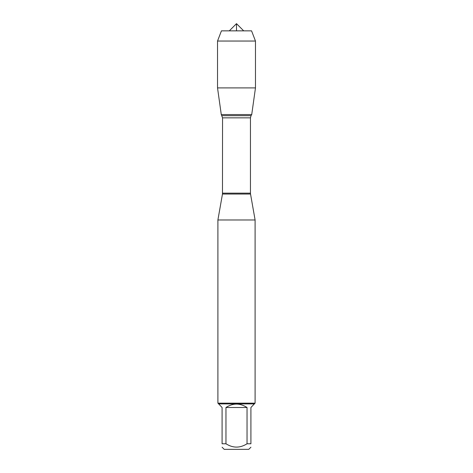 <?xml version="1.0" encoding="UTF-8"?>
<svg xmlns="http://www.w3.org/2000/svg" width="473" height="473" viewBox="0 0 473 473"><rect width="100%" height="100%" fill="white"/><g stroke="black" fill="none" stroke-linecap="round" stroke-linejoin="round"><path stroke-width="0.71" d="M250.915 447.21L248.774 449.35L224.226 449.35L222.085 447.21M222.085 443.769C222.085 448.209 222.085 448.209 222.085 443.769L222.085 407.501L218.644 403.901L254.356 403.901L250.915 407.501L250.915 443.769C250.915 448.209 250.915 448.209 250.915 443.769L247.036 443.769C240.012 448.209 232.988 448.209 225.964 443.769L222.085 443.769M247.036 443.769L247.036 407.501C240.012 402.955 232.988 402.955 225.964 407.501L225.964 443.769M255.473 41.039L217.527 41.039L221.435 30.857L251.565 30.857L255.473 41.039L255.473 87.901L217.527 87.901L221.275 114.555L251.725 114.555L221.275 114.555L222.552 117.842L222.47 194.042L250.53 194.042L255.101 219.975L217.899 219.975L217.899 403.156L255.101 403.156L255.101 219.975M254.356 403.901L255.101 403.156M225.964 407.501L247.036 407.501M229.293 30.857L236.5 23.65L243.707 30.857M236.5 30.857L236.5 23.65L229.293 30.857L221.435 30.857L217.527 41.039L217.527 87.901L221.275 114.555L236.5 114.555M222.552 193.155L250.448 193.155L250.448 117.842L222.552 117.842M221.955 115.684L251.045 115.684L251.725 114.555L255.473 87.901M222.47 194.042L217.899 219.975M250.448 117.842L251.045 115.684M250.53 194.042L250.448 193.155M218.644 403.901L217.899 403.156M217.527 41.039L217.527 87.901"/></g></svg>
